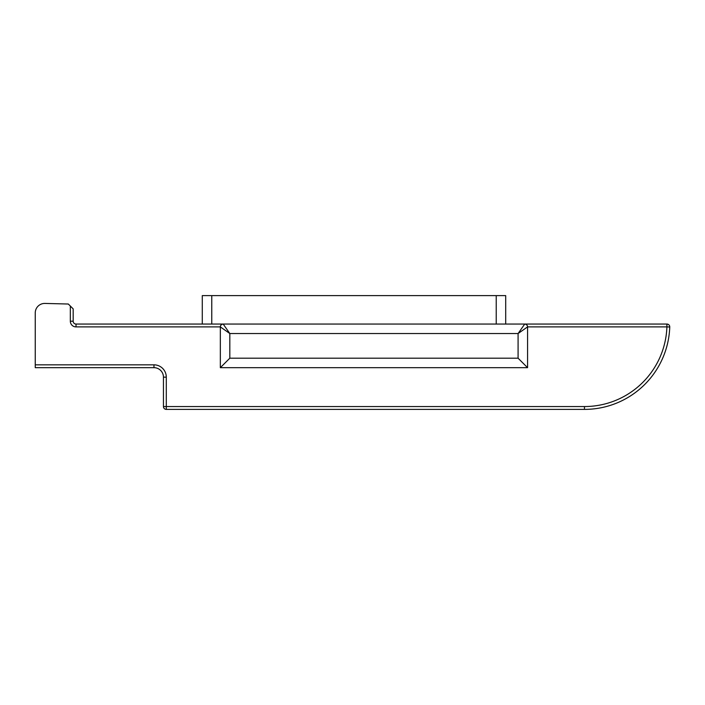 <?xml version="1.0" encoding="UTF-8"?>
<svg xmlns="http://www.w3.org/2000/svg" width="705" height="705" viewBox="0 0 705 705"><rect width="100%" height="100%" fill="white"/><g stroke="black" fill="none" stroke-linecap="round" stroke-linejoin="round"><path stroke-width="1.06" d="M220.339 326.9L76.025 326.9L76.025 324.053L666.904 324.053A2.846 2.846 0 0 1 669.75 326.997A85.34 85.34 0 0 1 584.463 409.394L166.292 409.394A2.846 2.846 0 0 1 163.445 406.547L163.445 377.157A9.482 9.482 0 0 0 153.963 367.675L35.25 367.675L35.25 364.829L153.963 364.829A12.329 12.329 0 0 1 166.292 377.157L166.292 406.547L584.463 406.547A82.494 82.494 0 0 0 666.904 326.9L527.569 326.9L527.569 367.675L220.339 367.675L220.339 326.9A2.846 2.846 0 0 1 223.185 324.053L229.821 333.536L220.339 326.9C220.524 325.181 221.476 324.238 223.185 324.053L211.764 324.053L211.764 295.606L505.705 295.606L505.705 324.053M76.025 326.9A5.693 5.693 0 0 1 70.333 321.207L73.179 321.207A2.846 2.846 0 0 0 76.025 324.053A2.846 2.846 0 0 1 73.179 321.207L73.179 308.878L68.314 304.022L44.97 303.432A9.482 9.482 0 0 0 35.25 312.914L35.25 364.829M220.339 367.675L229.821 358.193L518.087 358.193L527.569 367.675M527.569 326.9L518.087 333.536L524.723 324.053C526.441 324.238 527.384 325.181 527.569 326.9A2.846 2.846 0 0 0 524.723 324.053A2.846 2.846 0 0 1 527.569 326.9M202.282 324.053L202.282 295.606L211.764 295.606M70.333 321.207L70.333 306.04M166.292 409.394A2.846 2.846 0 0 1 163.445 406.547L166.292 406.547L166.292 409.394M669.75 326.997A2.846 2.846 0 0 0 666.904 324.053L666.904 326.9L669.75 326.997A85.34 85.34 0 0 1 584.463 409.394L584.463 406.547M518.087 358.193L518.087 333.536L229.821 333.536L229.821 358.193M166.292 377.157L163.445 377.157A9.482 9.482 0 0 0 153.963 367.675L153.963 364.829M496.223 324.053L496.223 295.606"/></g></svg>
